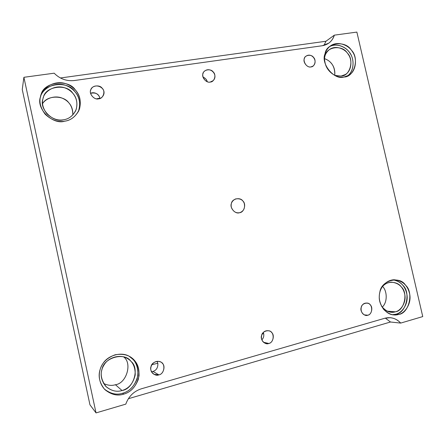 <?xml version="1.0" encoding="UTF-8"?>
<svg xmlns="http://www.w3.org/2000/svg" width="445" height="445" viewBox="0 0 445 445"><rect width="100%" height="100%" fill="white"/><g stroke="black" fill="none" stroke-linecap="round" stroke-linejoin="round"><path stroke-width="0.67" d="M99.936 98.139L96.571 98.823L99.936 98.139C98.067 92.388 92.643 92.126 90.596 93.311C95.575 92.26 98.69 93.867 99.936 98.139L99.997 98.467M98.623 98.829C100.425 98.623 101.933 97.594 103.157 95.747C107.551 87.988 94.635 81.925 91.041 89.289C88.288 92.883 93.945 100.342 98.623 98.829C94.385 100.231 88.655 93.75 90.78 89.94C91.453 85.579 99.752 84.394 102.189 88.277C105.754 91.231 103.179 98.89 98.623 98.829M310.966 66.9L312.969 66.105C318.531 61.799 312.079 52.082 306.132 56.103C301.343 58.556 305.715 68.174 310.966 66.9C307.534 68.102 302.672 62.217 304.302 58.818C304.73 54.913 311.489 53.951 313.591 57.466C316.59 60.164 314.693 67.017 310.966 66.9M157.836 363.265L151.867 364.683L157.836 363.265L157.079 361.346L157.836 363.265C158.081 367.548 156.462 370.268 152.98 371.43C156.462 370.268 158.081 367.548 157.836 363.265M151.5 371.664L152.98 371.43L151.5 371.664M158.887 374.868C164.733 373.934 165.696 363.181 160.395 361.902C152.835 358.759 146.755 369.94 154.003 374.306L158.887 374.868L152.98 371.43L158.887 374.868C154.715 376.865 149.008 370.741 151.072 366.463C151.695 361.785 159.877 359.521 162.314 363.309C165.857 365.985 163.382 374.373 158.887 374.868M207.298 81.735C206.38 79.271 204.961 77.753 203.042 77.191C205.256 78.025 206.675 79.544 207.298 81.735M210.257 82.041L213.211 80.612C218.695 74.932 210.068 66.027 204.355 71.35C200.089 74.298 204.961 83.471 210.257 82.041C206.452 83.337 201.19 77.169 203.048 73.575C203.588 69.459 211.058 68.391 213.311 72.079C216.576 74.899 214.368 82.136 210.257 82.041M263.674 333.639L262.194 333.989L263.674 333.639L263.295 332.482L263.674 333.639C264.113 336.064 263.507 338.139 261.855 339.869M268.791 343.479C274.799 342.261 274.543 330.858 268.385 330.752C260.692 329.762 258.662 341.543 266.088 343.573L268.791 343.479L263.518 342.261L268.791 343.479C265.059 345.314 259.819 339.463 261.615 335.452C262.111 331.047 269.459 329.011 271.717 332.615C274.954 335.185 272.846 343.073 268.791 343.479M128.349 398.72L390.499 322.008L385.326 318.114L390.499 322.008L128.349 398.72M123.638 394.159C131.587 391.895 136.732 385.748 139.062 375.719C139.207 366.246 135.948 359.782 129.295 356.334C121.452 351.478 107.885 355.216 102.851 363.721C98.072 370.718 97.427 381.704 104.998 389.703C111.239 394.698 117.447 396.184 123.638 394.159L122.625 393.258C116.59 395.232 110.488 393.819 104.336 389.025C110.488 393.819 116.59 395.232 122.625 393.258L123.638 394.159C117.168 396.217 110.777 394.548 104.464 389.158C99.38 382.528 97.956 375.914 100.186 369.311C102.122 362.647 107.095 357.802 115.116 354.787C123.437 353.397 129.745 355.132 134.034 359.994C138.573 364.611 139.986 371.119 138.278 379.524C135.035 387.545 130.157 392.423 123.638 394.159M129.167 356.267C135.352 359.877 138.25 366.324 137.855 375.602C135.352 385.231 130.274 391.116 122.625 393.258C129.1 391.539 133.945 386.699 137.16 378.74C138.857 370.407 137.455 363.949 132.955 359.371L129.167 356.267M122.036 390.521C116.512 392.262 111.061 390.838 105.682 386.238C101.354 380.586 100.136 374.946 102.033 369.322C103.774 357.463 124.811 351.834 130.936 361.357C139.914 368.065 133.572 389.169 122.036 390.521C128.755 388.635 133.144 383.457 135.202 374.985C135.402 366.919 132.721 361.385 127.159 358.386C120.506 354.059 108.675 357.157 104.314 364.533C99.591 371.62 100.275 379.079 106.372 386.922C111.651 391.005 116.868 392.201 122.036 390.521L115.427 384.725C111.784 385.898 107.84 385.481 103.585 383.473C107.84 385.481 111.784 385.898 115.427 384.725L122.036 390.521M123.749 356.957C132.438 363.17 126.541 383.457 115.427 384.725C126.391 383.473 132.443 363.498 123.91 357.129M64.564 121.212C70.477 120.473 75.216 116.985 78.787 110.755C83.276 98.846 77.096 88.266 67.05 84.172C55.18 79.071 41.418 88.038 40.45 96.96C35.828 108.93 53.05 125.073 64.564 121.212C58 122.42 51.548 120.105 45.201 114.27C40.117 107.39 38.726 100.948 41.035 94.941C43.232 81.963 68.219 78.565 75.361 89.968C79.916 94.868 81.296 101.215 79.499 108.997C76.151 116.24 71.172 120.311 64.564 121.212M40.1 98.406L40.195 98.017M40.334 97.494C41.763 88.833 55.581 80.69 66.839 85.835C76.445 89.935 82.408 100.042 78.331 111.667C80.873 103.474 79.677 96.737 74.749 91.448C67.662 80.133 42.865 83.521 40.684 96.398L40.334 97.494M63.451 119.794C57.85 120.823 52.343 118.843 46.942 113.864C42.609 108.007 41.424 102.511 43.388 97.388C45.245 86.319 66.572 83.365 72.691 93.111C76.585 97.294 77.758 102.717 76.217 109.37C73.353 115.555 69.097 119.032 63.451 119.794C68.591 119.154 72.674 116.106 75.711 110.655C79.36 100.52 74.115 91.659 65.615 88.171C55.597 83.855 43.883 91.342 42.943 98.873C38.793 109.036 53.489 123.132 63.451 119.794M42.542 103.73C45.93 97.956 55.831 95.002 62.817 98.44C69.515 101.516 72.847 107.023 72.819 114.96C73.002 109.871 71.651 105.804 68.758 102.767C63.941 95.375 47.153 94.857 42.542 103.73M344.002 77.007L348.73 75.294C356.106 71.534 357.53 58.401 352.451 51.731C348.969 45.307 337.772 40.467 330.407 45.93C324.65 50.591 323.103 57.043 325.768 65.287C328.927 73.787 338.367 78.348 344.002 77.007C334.362 80.539 320.428 63.607 325.045 53.834C326.268 42.614 345.331 40.022 351.227 50.04C359.649 57.728 354.509 77.252 344.002 77.007M329.422 46.714C336.954 42.503 346.777 47.426 350.087 53.361C354.709 59.597 353.975 71.667 347.361 76.012C354.932 71.289 354.42 57.121 348.813 51.609C345.203 46.508 335.969 42.803 329.422 46.714M341.087 76.073L334.662 75.366L341.087 76.073L345.203 74.576C351.478 71.317 352.657 60.136 348.335 54.462C345.359 48.995 335.841 44.867 329.539 49.49C326.38 52.043 324.683 55.124 324.45 58.729L324.895 56.293C325.929 46.708 342.233 44.456 347.284 53.022C354.498 59.591 350.082 76.295 341.087 76.073M324.461 58.607C331.67 61.271 335.113 66.872 334.779 75.411C335.157 70.427 334.011 66.411 331.347 63.351C329.717 61.249 327.42 59.669 324.461 58.607M398.714 314.426C404.939 313.219 411.592 303.685 409.723 294.284C407.859 285.451 402.669 280.611 394.148 279.76C385.175 280.055 379.296 288.883 379.312 296.142C378.422 304.675 386.127 314.888 393.97 314.921L398.714 314.426L395.928 314.187L392.434 314.715L395.928 314.187L398.714 314.426C393.803 316 388.83 314.376 383.801 309.553C379.674 303.696 378.356 297.955 379.846 292.332C380.948 280.4 399.688 275.422 405.579 285.251C413.933 292.32 409.055 313.441 398.714 314.426M392.941 279.833C400.8 281.312 405.49 286.38 407.008 295.029C408.393 304.202 401.885 312.985 395.928 314.187C406.213 313.213 411.074 292.243 402.764 285.217C400.478 282.319 397.201 280.528 392.941 279.833M395.377 311.811C390.515 313.341 385.887 311.444 381.493 306.121C384.28 309.954 387.584 311.99 391.411 312.234L395.377 311.811C400.695 310.788 406.396 302.683 404.828 294.651C403.253 287.103 398.837 282.948 391.572 282.197C387.5 282.397 384.241 284.138 381.804 287.414C386.405 280.222 397.58 281.268 401.273 286.88C408.432 292.927 404.232 310.988 395.377 311.811L387.267 311.172L395.377 311.811M382.572 286.458C386.966 290.44 387.945 301.938 382.238 307.15C387.879 301.994 387.011 290.63 382.683 286.58L382.572 286.458M239.516 212.716L239.994 212.593C243.793 211.052 245.212 207.965 244.249 203.337C242.82 199.677 239.905 198.225 235.516 198.965C231.962 200.79 230.571 203.565 231.35 207.298C233.124 211.52 235.85 213.322 239.516 212.716C235.277 214.479 229.359 207.709 231.417 203.432C232.001 198.642 240.339 196.907 242.875 201.007C246.53 204.044 244.11 212.543 239.516 212.716M74.365 80.528L322.352 45.724L328.849 43.104C331.558 41.04 333.394 38.392 334.356 35.149L325.94 41.257L60.409 77.986L325.94 41.257L324.01 45.39L325.94 41.257L334.356 35.149L356.873 32.09L422.75 316.584L400.706 323.087L390.499 322.008L400.706 323.087C397.869 319.933 394.376 318.13 390.232 317.685L384.953 318.214L141.365 388.797C133.828 391.261 128.638 396.373 125.796 404.132L96.031 412.91L23.897 77.302L54.168 73.191C59.858 78.91 66.589 81.357 74.365 80.528C66.589 81.357 59.858 78.91 54.168 73.191L23.897 77.302L22.25 89.49L23.897 77.302L96.031 412.91L89.962 404.828L22.25 89.49L89.962 404.828L96.031 412.91L125.796 404.132C128.638 396.373 133.828 391.261 141.365 388.797L384.953 318.214C390.938 316.745 396.189 318.37 400.706 323.087L422.75 316.584L356.873 32.09L334.356 35.149C332.348 41.107 328.343 44.628 322.352 45.724L74.365 80.528M367.809 315.205C364.449 316.89 359.61 311.294 361.184 307.517C361.568 303.357 368.21 301.515 370.307 304.959C373.288 307.428 371.486 314.871 367.809 315.205C373.527 313.964 372.699 302.622 366.602 303.073C359.46 302.867 359.221 314.493 366.096 315.377L367.809 315.205L364.299 314.876L367.809 315.205M104.998 389.703L104.525 389.225M78.787 110.755L78.537 111.267M75.711 110.655L75.511 111.083M393.97 314.921L393.647 314.893M391.411 312.234L391.133 312.212"/></g></svg>
